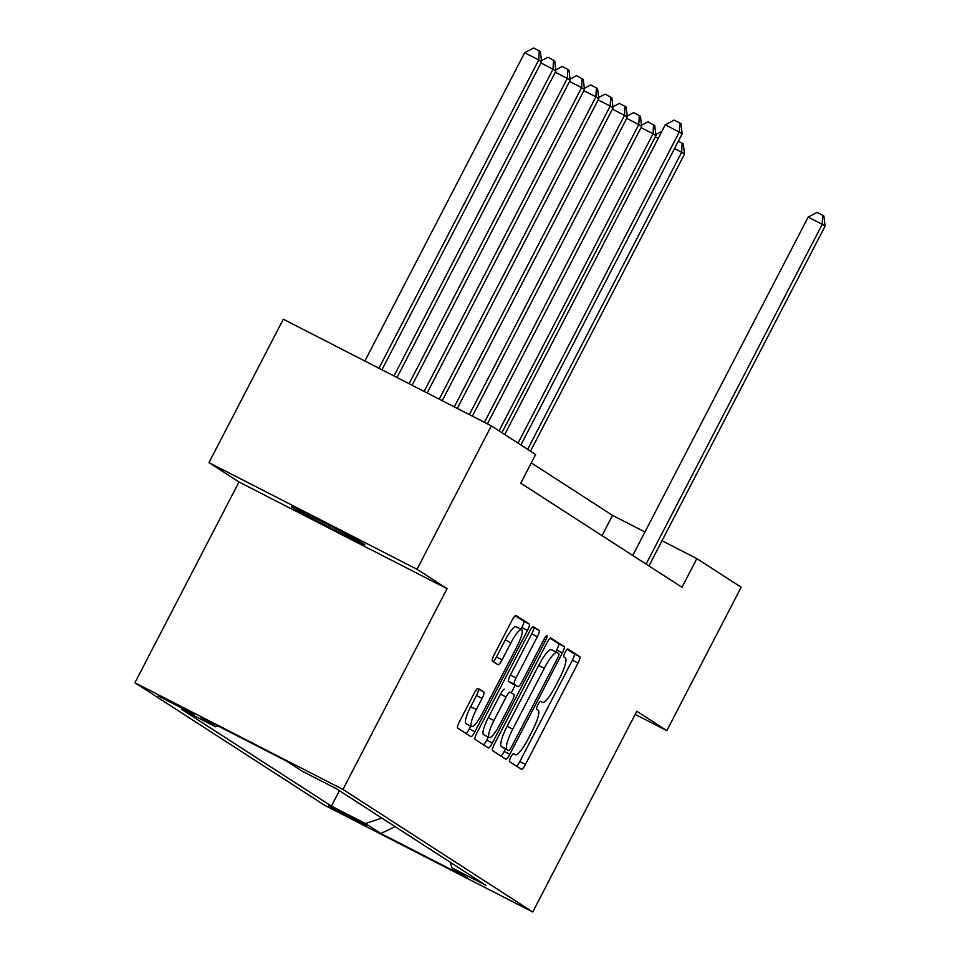<?xml version="1.0" encoding="UTF-8"?>
<svg xmlns="http://www.w3.org/2000/svg" width="960" height="960" viewBox="0 0 960 960"><rect width="100%" height="100%" fill="white"/><g stroke="black" fill="none" stroke-linecap="round" stroke-linejoin="round"><path stroke-width="1.44" d="M510.768 757.152A4.44 0.936 117.1 0 0 509.52 761.592L521.436 769.296A6.348 1.332 117.1 0 0 521.46 769.308A6.348 1.332 117.1 0 0 525.48 764.388L578.016 663.048A6.348 1.332 117.1 0 0 579.804 656.688L567.888 648.996A4.44 0.936 117.1 0 0 567.864 648.984A4.44 0.936 117.1 0 0 565.056 652.428A4.44 0.936 117.1 0 0 563.796 656.88L565.344 657.876A20.292 4.26 117.1 0 1 559.596 678.204L555.216 686.652A20.292 4.26 117.1 0 1 542.364 702.396A20.292 4.26 117.1 0 1 542.28 702.348L540.744 701.352A4.44 0.936 117.1 0 0 540.72 701.34A4.44 0.936 117.1 0 0 537.912 704.784A4.44 0.936 117.1 0 0 536.652 709.236L538.2 710.232A20.292 4.26 117.1 0 1 532.452 730.572L528.072 739.02A20.292 4.26 117.1 0 1 515.22 754.752A20.292 4.26 117.1 0 1 515.148 754.716L513.6 753.72A4.44 0.936 117.1 0 0 513.588 753.708A4.44 0.936 117.1 0 0 510.768 757.152M292.164 507.276A41.352 0.852 -152.6 0 0 331.632 528.48A41.352 0.852 -152.6 0 0 364.86 544.764A41.352 0.852 -152.6 0 0 364.128 544.188A41.352 0.852 -152.6 0 0 324.66 522.972A41.352 0.852 -152.6 0 0 291.432 506.7A41.352 0.852 -152.6 0 0 292.164 507.276M158.136 695.868L194.484 714.612L158.136 695.868M478.212 688.404A6.348 1.332 117.1 0 0 478.188 688.392A6.348 1.332 117.1 0 0 474.168 693.312L459.432 721.74A6.348 1.332 117.1 0 0 457.644 728.1L470.88 736.644A6.348 1.332 117.1 0 0 470.904 736.656A6.348 1.332 117.1 0 0 474.924 731.748L527.46 630.396A6.348 1.332 117.1 0 0 529.248 624.048L516.012 615.492A6.348 1.332 117.1 0 0 515.988 615.48A6.348 1.332 117.1 0 0 511.968 620.4L494.16 654.744A6.348 1.332 117.1 0 0 492.372 661.092L498.036 664.752A6.348 1.332 117.1 0 0 498.06 664.764A6.348 1.332 117.1 0 0 502.08 659.844L510.9 642.816A16.968 3.552 117.1 0 1 521.652 629.664A16.968 3.552 117.1 0 1 516.912 646.692L482.328 713.412A16.968 3.552 117.1 0 1 471.576 726.576A16.968 3.552 117.1 0 1 476.316 709.536L482.088 698.412A6.348 1.332 117.1 0 0 483.876 692.064L478.164 688.38M447.024 588.672L417.012 569.28L491.34 425.88L283.308 319.212L208.98 462.612L238.992 481.992L134.928 682.752L342.96 789.432L447.024 588.672L238.992 481.992M635.184 714.396L666.828 730.62L636.816 711.24L532.752 912L342.96 789.432M666.828 730.62L741.156 587.22L696.852 558.612L662.016 540.744M491.34 425.88L535.644 454.5L520.776 483.18L681.996 587.292L696.852 558.612M494.34 744.276A6.348 1.332 117.1 0 0 492.54 750.636L505.788 759.192A6.348 1.332 117.1 0 0 505.812 759.204A6.348 1.332 117.1 0 0 509.82 754.284L562.356 652.932A6.348 1.332 117.1 0 0 564.156 646.584L550.908 638.028A6.348 1.332 117.1 0 0 550.884 638.016A6.348 1.332 117.1 0 0 546.864 642.936L494.34 744.276M488.328 747.912L475.092 739.368A6.348 1.332 117.1 0 1 476.892 733.008L529.416 631.668A6.348 1.332 117.1 0 1 533.436 626.748A6.348 1.332 117.1 0 0 533.436 626.748L539.124 630.42A6.348 1.332 117.1 0 1 537.336 636.78L516.024 677.88A6.348 1.332 117.1 0 0 514.224 684.228L517.992 686.664A6.348 1.332 117.1 0 0 518.016 686.676A6.348 1.332 117.1 0 0 522.024 681.756L544.212 638.964A4.44 0.936 117.1 0 1 547.02 635.52A4.44 0.936 117.1 0 1 545.784 639.984L492.372 743.016A6.348 1.332 117.1 0 1 488.352 747.936A6.348 1.332 117.1 0 1 488.328 747.912M366.312 825.6L328.584 805.824L366.312 825.6M134.928 682.752L324.72 805.32L532.752 912M450.288 862.296L452.028 867.936L486.036 885.384L336.264 788.652L302.244 771.216L286.812 761.244L200.22 716.844L215.664 726.816L181.644 709.368L331.416 806.1L365.436 823.536L381.84 818.088M452.028 867.936L467.46 877.908L380.868 833.508L365.436 823.536M417.012 569.28L208.98 462.612M644.94 531.984L612.516 515.364L531.288 462.9M602.016 535.632L612.516 515.364M339.408 790.692L331.416 806.1M218.088 726L215.664 726.816M395.1 826.656L380.868 833.508M516.6 766.176A6.348 1.332 117.1 0 0 519.852 761.508L572.388 660.168A6.348 1.332 117.1 0 0 574.188 653.808L567.192 649.296M555.792 651.888L556.74 650.052A6.348 1.332 117.1 0 0 558.528 643.704L550.128 638.28M500.94 756.06A6.348 1.332 117.1 0 0 504.204 751.404L505.5 748.896M508.632 750.504A4.44 0.936 117.1 0 0 508.656 750.516A4.44 0.936 117.1 0 0 511.464 747.072L557.58 658.116A4.44 0.936 117.1 0 0 558.828 653.664L557.208 652.62A20.292 4.26 117.1 0 0 557.124 652.572A20.292 4.26 117.1 0 0 544.272 668.316L512.76 729.12A20.292 4.26 117.1 0 0 507.012 749.46L503.016 747.624A4.44 0.936 117.1 0 0 503.028 747.636A4.44 0.936 117.1 0 0 503.052 747.648L508.656 750.516M557.052 652.536L551.58 649.728A20.292 4.26 117.1 0 0 551.508 649.692A20.292 4.26 117.1 0 0 538.656 665.436L544.272 668.316M503.016 747.624L501.384 746.58A20.292 4.26 117.1 0 1 507.132 726.24L538.656 665.436M532.68 627L539.124 630.42M518.016 686.676L512.388 683.796A6.348 1.332 117.1 0 0 512.412 683.796A6.348 1.332 117.1 0 1 512.364 683.772L508.608 681.348A6.348 1.332 117.1 0 1 510.408 674.988L531.708 633.888A6.348 1.332 117.1 0 0 533.508 627.54M515.208 685.236L511.26 692.832M488.316 737.124L486.756 740.124L492.372 743.016M493.92 720.528A16.968 3.552 117.1 0 0 489.18 737.568A16.968 3.552 117.1 0 0 499.92 724.404L512.112 700.896A6.348 1.332 117.1 0 0 513.9 694.536L510.144 692.112A6.348 1.332 117.1 0 0 510.12 692.1A6.348 1.332 117.1 0 0 506.1 697.02L493.92 720.528L488.292 717.648A16.968 3.552 117.1 0 0 483.552 734.676L489.18 737.568M504.492 689.22L504.516 689.232A6.348 1.332 117.1 0 0 504.492 689.22A6.348 1.332 117.1 0 0 500.484 694.14L506.1 697.02M488.292 717.648L500.484 694.14M483.492 744.792A6.348 1.332 117.1 0 0 486.756 740.124M471.576 726.576L465.96 723.696A16.968 3.552 117.1 0 1 470.7 706.656L476.46 695.532A6.348 1.332 117.1 0 0 478.26 689.184L477.432 688.644M521.652 629.664L516.024 626.772A16.968 3.552 117.1 0 0 505.284 639.936L510.9 642.816M493.188 661.632A6.348 1.332 117.1 0 0 496.452 656.964L505.284 639.936M520.92 629.28L521.832 627.516A6.348 1.332 117.1 0 0 523.632 621.156L515.232 615.732M466.032 733.524A6.348 1.332 117.1 0 0 469.296 728.856L470.712 726.132M530.508 451.176L684.504 154.092L681.648 152.244L527.652 449.34M678.348 141.228L683.304 143.916L684.504 154.092M682.152 143.184L681.648 152.244L674.52 148.596M646.092 564.108A6.468 1.356 117.1 0 0 646.2 563.892L822.216 224.328L825.072 226.176L649.056 565.74A6.468 1.356 117.1 0 0 648.948 565.944M632.76 555.492L808.152 217.116L822.216 224.328L822.72 215.256L823.86 216L825.072 226.176M808.152 217.116L817.092 212.376L822.72 215.256M658.236 138.336L655.308 136.836M655.788 134.484L661.908 131.244M501.924 432.72L655.932 135.636L653.064 133.788L499.068 430.872M641.496 125.256L647.952 121.836L654.72 125.46L655.932 135.636M653.568 124.716L653.064 133.788L641.016 127.608M487.44 423.876L641.64 126.408L638.772 124.56L484.416 422.34M627.204 116.028L633.66 112.608L640.428 116.232L641.64 126.408M639.276 115.488L638.772 124.56L626.724 118.38M472.368 416.16L627.348 117.168L624.48 115.332L469.356 414.612M612.912 106.8L619.368 103.38L626.136 107.004L627.348 117.168M624.996 106.26L624.48 115.332L612.432 109.14M457.296 408.432L613.056 107.94L610.188 106.092L454.284 406.884M598.62 97.572L605.076 94.152L611.844 97.776L613.056 107.94M610.704 97.032L610.188 106.092L598.14 99.912M442.224 400.704L598.764 98.712L595.896 96.864L439.212 399.156M584.328 88.344L590.784 84.924L597.552 88.536L598.764 98.712M596.412 87.804L595.896 96.864L583.848 90.684M427.152 392.976L584.472 89.484L581.604 87.636L424.14 391.428M570.036 79.116L576.492 75.684L583.26 79.308L584.472 89.484M582.12 78.576L581.604 87.636L569.556 81.456M412.08 385.248L570.18 80.256L567.312 78.408L409.068 383.7M555.744 69.876L562.2 66.456L568.968 70.08L570.18 80.256M567.828 69.348L567.312 78.408L555.264 72.228M397.02 377.52L555.888 71.028L553.02 69.18L393.996 375.972M541.452 60.648L547.908 57.228L554.676 60.852L555.888 71.028M553.536 60.108L553.02 69.18L540.972 63M381.948 369.792L541.596 61.8L538.74 59.952L524.676 52.74L364.872 361.032M524.676 52.74L533.616 48L539.244 50.88L538.74 59.952L378.936 368.244M539.244 50.88L540.384 51.624L541.596 61.8M518.04 443.124L679.296 132.024L682.152 133.872L520.896 444.972M504.708 434.52L665.244 124.824L679.296 132.024L679.8 122.964L680.94 123.696L682.152 133.872M665.244 124.824L674.184 120.084L679.8 122.964M513.264 753.744L515.148 754.716M574.188 653.808L579.804 656.688M572.388 660.168L578.016 663.048M519.852 761.508L525.48 764.388M558.528 643.704L564.156 646.584M556.74 650.052L562.356 652.932M504.204 751.404L509.82 754.284M507.132 726.24L512.76 729.12M501.384 746.58L507.012 749.46M531.708 633.888L537.336 636.78M510.408 674.988L516.024 677.88M508.608 681.348L514.224 684.228M512.364 683.772L517.992 686.664M544.128 639.132L545.784 639.984M478.26 689.184L483.876 692.064M476.46 695.532L482.088 698.412M470.7 706.656L476.316 709.536M496.452 656.964L502.08 659.844M523.632 621.156L529.248 624.048M521.832 627.516L527.46 630.396M469.296 728.856L474.924 731.748M646.2 563.892L644.124 562.836M513.264 753.756L515.22 754.752M551.508 649.692L557.124 652.572"/></g></svg>
